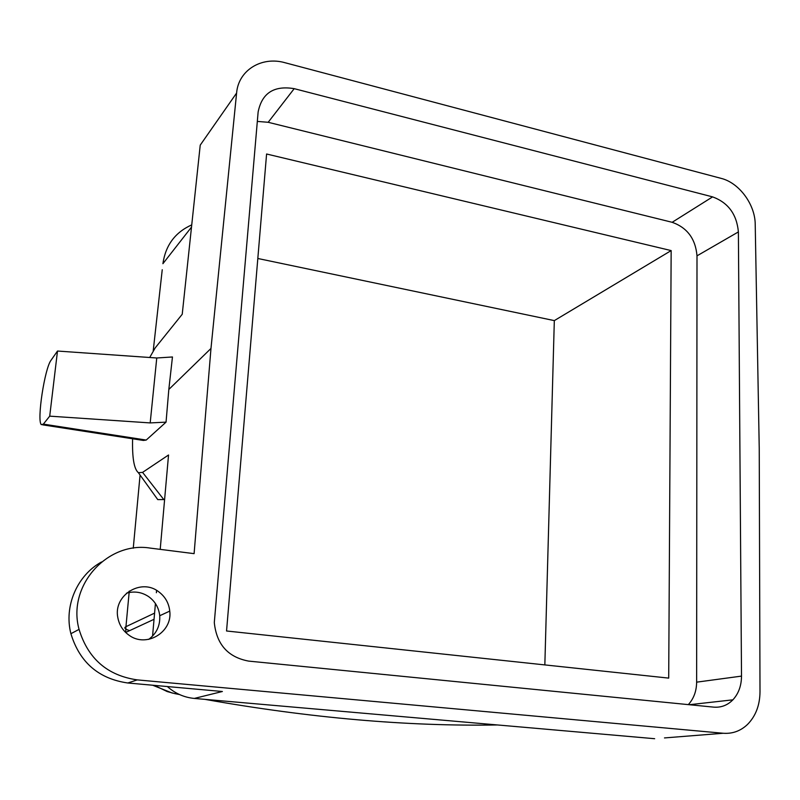 <?xml version="1.0" encoding="UTF-8"?>
<svg xmlns="http://www.w3.org/2000/svg" width="800" height="800" viewBox="0 0 800 800"><rect width="100%" height="100%" fill="white"/><g stroke="black" fill="none" stroke-linecap="round" stroke-linejoin="round"><path stroke-width="1.2" d="M158.53 591.63C165.1 596.47 168.84 602.96 169.76 611.1C172.68 632.21 146.24 648.19 128.96 635.16C122.98 630.86 119.29 625.08 117.87 617.82C112.95 595.46 140.94 577.87 158.53 591.63M126.48 593.19C134.45 590.92 141.87 592.1 148.76 596.71C155.18 601.43 158.84 607.77 159.73 615.73C160.28 625.61 156.59 633.5 148.68 639.39M101.51 561.97C77.25 575.3 63.77 606.02 70.9 633.7C79.64 662.35 98.61 678.78 127.81 682.99L137.27 679.89C107.44 675.55 88.03 658.72 79.06 629.38C66.92 585.52 107.7 540.98 150.3 548.11L194.1 553.65L210.98 348.46L168.82 389.47L172.46 356.97L156.76 357.99L150.19 422.92L49.71 416.15L43.37 424.12L41.3 424.64C36.71 420.7 44.71 368.11 51.08 360.2L57.5 351.04L49.71 416.15M257.31 121.41L268.18 122.29L672.16 222.3C687.27 227.68 695.55 238.86 697 255.84L696.64 682.16C696.51 691.21 693.73 698.7 688.32 704.62M294.2 88.66L712.59 196.88C728.16 202.6 736.76 214.28 738.39 231.92L741.51 676.11C741.44 685.72 738.57 693.63 732.88 699.83C727.5 705.29 721.09 707.73 713.67 707.13L248.62 661.1C227.98 657.21 216.54 644.37 214.3 622.56L258.13 112C261.92 93.09 273.95 85.31 294.2 88.66L268.18 122.29M266.59 154L226.55 630.99L668.7 678.11L671.16 250.59L266.59 154M544.84 664.91L554.32 320.61L257.82 258.49M671.16 250.59L554.32 320.61M127.81 682.99L222.38 691.5L194.3 698.43C184.14 697.45 175.16 693.49 167.36 686.55M132.61 438.78C132.12 457.79 134.05 469.1 138.39 472.7L142.58 472.38L163.81 499.59L164.65 499.11M153.73 494.01L157.76 499.6L163.81 499.59M43.37 424.12L146.21 440.06L143.38 440.45M149.7 357.5L155.23 347.86L182.23 314.26L200.23 145.13L236.6 93.05C238.42 70.15 261.71 56.03 285.03 62.73L721.1 178.36C739.2 182.79 755.2 204.49 755.22 224.47L759.24 448.55L760 691.91C759.84 705.3 755.68 716.15 747.5 724.46C740.57 731.01 732.47 733.94 723.2 733.26L137.27 679.89M57.5 351.04L156.76 357.99M146.21 440.06L166.05 422.14L150.19 422.92M166.05 422.14L168.82 389.47M160.21 549.37L168.54 455L142.58 472.38M664.48 737.93L723.2 733.26M194.3 698.43L654.66 738.71M152.56 636.11L155.43 603.54M156.38 592.75L156.59 590.38M236.6 93.05L210.98 348.46M741.51 676.11L696.64 682.16M738.39 231.92L697 255.84M712.59 196.88L672.16 222.3M140.07 475.03L133.26 548.22M129.27 591.08L125.95 626.67C123.71 627.82 124.89 629.12 129.51 630.57M154.58 613.12L125.95 626.67L125.68 632.47L154.04 619.3M191.5 227.1L162.91 263.7C165.57 245.24 175.19 232.3 191.74 224.88M153.23 350.73L162.24 269.73M176.62 693.11L174.78 693.61L167.19 691.56L154.37 685.38M497.55 724.96C407.43 726.52 309.89 717.98 204.92 699.36M179.51 694.55L174.78 693.61M169.76 611.1L159.73 615.73M70.9 633.7L79.06 629.38M732.88 699.83L689.32 704.72M138.39 472.7L157.75 499.6M42.61 424.84L143.33 440.44M172.39 693.1L152.66 685.22"/></g></svg>
